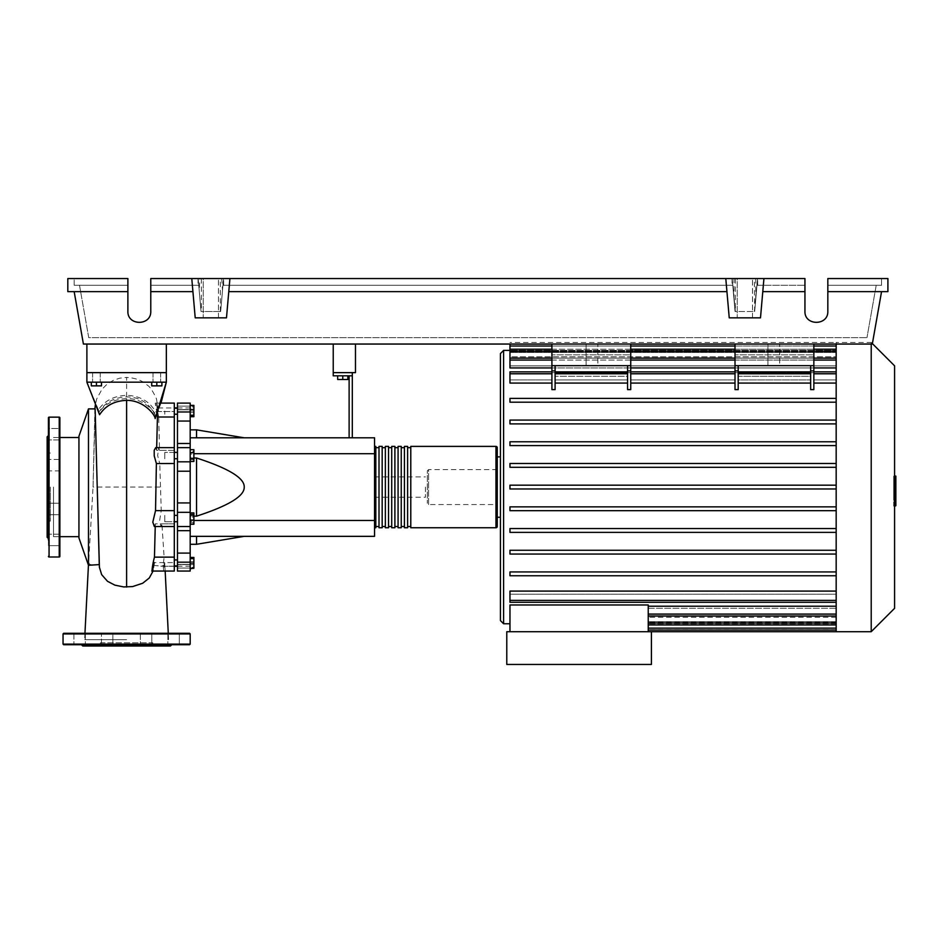 <?xml version="1.0" encoding="UTF-8"?>
<svg xmlns="http://www.w3.org/2000/svg" width="943" height="943" viewBox="0 0 943 943"><rect width="100%" height="100%" fill="white"/><g stroke="black" fill="none" stroke-linecap="round" stroke-linejoin="round"><path stroke-width="0.71" stroke-dasharray="4.71 3.54" d="M166.345 344.042L166.345 372.638L166.345 344.042L86.886 344.042L166.345 344.042L86.886 344.042L166.345 344.042L166.345 372.638L86.886 372.638L166.345 372.638L86.886 372.638L86.886 382.174L166.345 382.174L86.886 382.174L99.015 412.067C104.885 402.437 114.091 397.392 126.621 396.92C140.354 396.92 150.137 403.557 155.972 416.841M86.886 344.042L86.886 382.174L166.345 382.174L86.886 382.174L99.251 411.796C105.781 403.356 114.905 398.972 126.621 398.653C143.701 397.687 157.163 414.413 156.196 416.052L156.939 414.295C157.222 413.317 154.935 410.028 150.067 404.394C143.642 398.535 135.827 395.53 126.621 395.365C114.421 395.754 105.109 400.41 98.673 409.345M355.476 344.042L355.476 372.638L333.233 372.638L333.233 344.042L355.476 344.042L333.233 344.042M164.766 411.042L164.766 414.225L164.766 411.042M177.473 411.042L177.473 414.225L177.473 411.042M174.302 487.071L174.302 565.552L174.302 487.071M177.473 487.071L177.473 565.552L177.473 487.071M174.302 452.404L164.766 452.404L164.766 458.758L164.766 452.404L164.766 458.758L164.766 452.404L177.473 452.404L177.473 458.758L177.473 452.404M174.302 458.758L177.473 458.758M177.473 521.75L177.473 515.385L177.473 521.75L177.473 515.385L177.473 521.75L164.766 521.75L164.766 515.385L164.766 521.75L164.766 515.385L164.766 521.75L174.302 521.75M164.766 563.101L164.766 566.283L164.766 563.101M177.473 563.101L177.473 566.283L177.473 563.101M177.473 515.385L174.302 515.385M425.411 487.071L425.411 497.244L425.411 487.071M374.548 487.071L374.548 497.244L374.548 487.071M347.849 375.821L347.849 379.51L347.849 375.821L342.769 375.821L347.849 375.821L347.849 379.51L337.677 379.51L347.849 379.51L337.677 379.51L337.677 375.821L337.677 379.51L337.677 375.821L342.769 375.821L342.769 379.51L342.769 375.821L337.677 375.821L347.849 375.821L342.769 375.821L342.769 379.51M342.769 375.821L337.677 375.821M349.122 437.811L349.122 375.821L333.233 375.821L333.233 372.638L352.305 372.638L352.305 437.811L349.122 437.811L352.305 437.811M352.305 375.821L349.122 375.821M193.881 453.701L374.548 453.701L374.548 536.343L190.191 536.343L190.191 516.163L193.881 516.163M193.881 520.453L190.191 520.453L190.191 536.343L196.545 536.343L190.191 536.343L190.191 544.288L190.191 536.343M193.881 457.992L190.191 457.992L190.191 453.701L190.191 457.992L196.545 457.992C228.689 468.423 244.579 478.113 244.225 487.071C244.579 496.03 228.689 505.731 196.545 516.163L190.191 516.163L190.191 520.453L374.548 520.453M190.191 437.811L190.191 453.701L190.191 437.811L196.545 437.811L190.191 437.811L190.191 429.855L190.191 437.811L374.548 437.811L374.548 453.701M244.225 437.811L196.545 437.811L244.225 437.811M244.225 536.343L196.545 536.343L244.225 536.343M190.191 457.992L190.191 516.163L190.191 457.992M196.545 516.163L196.545 457.992M196.545 437.811L196.545 429.855M196.545 544.288L196.545 536.343M190.191 517.047L190.191 524.237L190.191 512.898L190.191 517.047L193.881 517.047L193.881 524.237M193.881 512.898L193.881 517.047M190.191 522.717L193.881 522.717M190.191 558.02L190.191 568.193L190.191 558.02L193.881 558.02L193.881 568.193L193.881 558.02M190.191 563.101L193.881 563.101M190.191 568.193L193.881 568.193M190.191 567.262L190.191 557.431L190.191 568.782L190.191 567.262L193.881 567.262M190.191 561.592L193.881 561.592M193.881 557.431L193.881 568.782M190.191 558.951L193.881 558.951M190.191 564.621L193.881 564.621M190.191 524.438L190.191 521.503L193.881 521.503L193.881 524.438L193.881 512.697L193.881 521.503L190.191 521.503L190.191 524.438L193.881 524.438M190.191 512.697L190.191 521.503L190.191 515.632L193.881 515.632L190.191 515.632L190.191 512.697L193.881 512.697M193.881 454.066L193.881 461.257L193.881 449.905L193.881 454.066L190.191 454.066L190.191 459.736L193.881 459.736M190.191 459.736L190.191 461.257L193.881 461.257M190.191 461.257L190.191 457.107L193.881 457.107M190.191 457.107L190.191 451.426L193.881 451.426M190.191 451.426L190.191 449.905L193.881 449.905M190.191 449.905L190.191 454.066M193.881 405.961L193.881 416.134L193.881 405.961L190.191 405.961L190.191 411.042L193.881 411.042L190.191 411.042L190.191 416.134L193.881 416.134L190.191 416.134L190.191 405.961L193.881 405.961M193.881 405.372L193.881 416.712M190.191 406.893L190.191 416.712L190.191 405.372L190.191 406.893L193.881 406.893M190.191 412.562L193.881 412.562M190.191 452.652L190.191 458.522L190.191 449.705L190.191 452.652L193.881 452.652L193.881 461.457M193.881 449.705L193.881 452.652M190.191 458.522L190.191 461.457L190.191 458.522L193.881 458.522M190.191 421.061L177.473 421.061L177.473 411.973L190.191 411.973L190.191 571.057L190.191 564.397L190.191 571.057L177.473 571.057L177.473 553.093L190.191 553.093M177.473 421.061L177.473 443.481L190.191 443.481M190.191 471.217L177.473 471.217L177.473 443.481M177.473 409.568L177.473 406.127L177.473 409.757L177.473 407.954L177.473 409.568L190.191 409.568L190.191 407.954L190.191 409.757L177.473 409.568M190.191 406.127L190.191 409.757L190.191 403.097L190.191 406.127L177.473 406.127L177.473 403.097L177.473 406.127L190.191 406.127M190.191 530.673L177.473 530.673L177.473 526.394L190.191 526.512M177.473 564.586L177.473 566.189L177.473 564.586L190.191 564.586L177.473 564.586M177.473 530.673L177.473 553.093M190.191 512.332L177.473 512.332L177.473 502.925L190.191 502.925M177.473 471.217L177.473 502.925M177.473 512.332L177.473 526.512M190.191 411.973L190.191 403.097L177.473 403.097L177.473 411.973M374.548 526.489L374.548 447.666L374.548 526.489M375.821 446.393L375.821 527.762M497.244 447.666L497.244 526.489M379.003 447.666L379.003 526.489L379.003 447.666M375.821 447.666L375.821 526.489L375.821 447.666M385.357 447.666L385.357 526.489L385.357 447.666M382.174 447.666L382.174 526.489L382.174 447.666M391.71 447.666L391.71 526.489L391.71 447.666M388.54 447.666L388.54 526.489L388.54 447.666M398.076 447.666L398.076 526.489L398.076 447.666M394.893 447.666L394.893 526.489L394.893 447.666M404.429 447.666L404.429 526.489L404.429 447.666M401.246 447.666L401.246 526.489L401.246 447.666M410.783 447.666L410.783 526.489L410.783 447.666M407.612 447.666L407.612 526.489L407.612 447.666M410.783 527.762L410.783 446.393M407.612 446.393L407.612 527.762M404.429 527.762L404.429 446.393M401.246 446.393L401.246 527.762M398.076 527.762L398.076 446.393M394.893 446.393L394.893 527.762M391.71 527.762L391.71 446.393M388.54 446.393L388.54 527.762M385.357 527.762L385.357 446.393M382.174 446.393L382.174 527.762M379.003 527.762L379.003 446.393M779.672 365.648L767.908 365.648L779.672 365.648L767.908 365.648L779.672 365.648L779.672 344.042L779.672 365.648M767.908 344.042L767.908 365.648L767.908 344.042L779.672 344.042L767.908 344.042M597.85 365.648L586.086 365.648L597.85 365.648L586.086 365.648L597.85 365.648L597.85 344.042L597.85 365.648M586.086 344.042L586.086 365.648L586.086 344.042L597.85 344.042L586.086 344.042M872.381 343.617L871.214 342.45L871.214 344.042M871.214 631.704L871.214 342.45L836.17 342.45L836.17 344.042M500.427 620.577L500.427 456.884M648.23 631.704L648.23 629.794L648.23 631.704L651.413 631.704L651.413 664.45L506.78 664.45L506.78 631.704L651.413 631.704L648.23 631.704L648.23 604.982L648.23 606.219L648.23 604.982L509.963 604.982L509.963 631.704L648.23 631.704L509.963 631.704M836.17 631.704L836.17 623.747L648.23 623.747L836.17 623.747L836.17 631.704L836.17 621.708L648.23 621.708L836.17 621.708L836.17 630.042L836.17 608.282L836.17 616.038L836.17 608.282L648.23 608.282L648.23 630.042L648.23 608.282L836.17 608.282L836.17 623.04L836.17 591.084L836.17 606.219L836.17 594.22L509.963 594.22L509.963 591.084L509.963 594.22L836.17 594.22L836.17 601.905L836.17 575.018L836.17 591.084L836.17 575.76L509.963 575.76L509.963 571.941L836.17 571.941L836.17 554.06L836.17 571.941L509.963 571.941L509.963 575.76L836.17 575.76L509.963 575.76L509.963 571.941L836.17 571.941L836.17 575.018L836.17 571.941M836.17 554.06L509.963 554.06L509.963 550.252L836.17 550.252L836.17 532.371L836.17 550.252L509.963 550.252L509.963 554.06L836.17 554.06L509.963 554.06L509.963 550.252L836.17 550.252L836.17 554.06L836.17 550.252M836.17 532.371L509.963 532.371L509.963 528.551L836.17 528.551L836.17 510.682L836.17 528.551L509.963 528.551L509.963 532.371L836.17 532.371L509.963 532.371L509.963 528.551L836.17 528.551L836.17 532.371L836.17 528.551M836.17 510.682L509.963 510.682L509.963 506.863L836.17 506.863L836.17 488.981L836.17 506.863L509.963 506.863L509.963 510.682L836.17 510.682L509.963 510.682L509.963 506.863L836.17 506.863L836.17 510.682L836.17 506.863M836.17 488.981L509.963 488.981L509.963 485.173L836.17 485.173L836.17 467.292L836.17 485.173L509.963 485.173L509.963 488.981L836.17 488.981L836.17 487.071L836.17 488.981L509.963 488.981L509.963 485.173L836.17 485.173L836.17 487.071L836.17 445.591L836.17 463.473L509.963 463.473L836.17 463.473L509.963 463.473L509.963 467.292L509.963 463.473L509.963 467.292L836.17 467.292L509.963 467.292L836.17 467.292L836.17 465.088L836.17 467.292M836.17 445.591L836.17 443.104L836.17 445.591L509.963 445.591L509.963 441.784L836.17 441.784L836.17 423.902L836.17 441.784L509.963 441.784L509.963 445.591L836.17 445.591L509.963 445.591L509.963 441.784L836.17 441.784L836.17 443.104L836.17 441.784M836.17 423.902L836.17 421.12L836.17 423.902L509.963 423.902L509.963 420.083L836.17 420.083L836.17 402.201L836.17 420.083L509.963 420.083L509.963 423.902L836.17 423.902L509.963 423.902L509.963 420.083L836.17 420.083L836.17 421.12L836.17 420.083M836.17 402.201L836.17 399.137L836.17 402.201L509.963 402.201L509.963 398.394L836.17 398.394L836.17 383.07L836.17 398.394L509.963 398.394L509.963 402.201L836.17 402.201L509.963 402.201L509.963 398.394L836.17 398.394L836.17 399.137L836.17 398.394M813.844 383.07L813.844 371.86L813.844 379.935L836.17 379.935L813.844 379.935L813.844 372.697L735.01 372.697L735.01 379.935L630.749 379.935L630.749 372.697L551.914 372.697L551.914 379.935L509.963 379.935L509.963 383.07L509.963 379.935L551.914 379.935L551.914 372.697L630.749 372.697L630.749 379.935L735.01 379.935L735.01 372.697L813.844 372.697L813.844 389.624L813.844 383.07L836.17 383.07L836.17 371.86L836.17 383.07M810.662 370.917L810.662 389.624L810.662 383.07L810.662 389.624L813.844 389.624L813.844 370.917L810.662 370.917L810.662 365.648L735.01 365.648L738.192 365.648L738.192 389.624L738.192 383.07L810.662 383.07L810.662 365.648L813.844 365.648L810.662 365.648L810.662 376.281L738.192 376.281L738.192 365.648L810.662 365.648M735.01 370.917L735.01 389.624L735.01 383.07L735.01 389.624L738.192 389.624L738.192 370.917L735.01 370.917L735.01 365.648L813.844 365.648L813.844 370.917M630.749 383.07L630.749 371.86L630.749 389.624L630.749 383.07L735.01 383.07L735.01 371.86L735.01 383.07M627.566 370.917L627.566 389.624L627.566 383.07L627.566 389.624L630.749 389.624L630.749 370.917L627.566 370.917L627.566 365.648L551.914 365.648L555.097 365.648L555.097 379.935L627.566 379.935L627.566 365.648L630.749 365.648L627.566 365.648L627.566 376.281L555.097 376.281L627.566 376.281L627.566 379.935L627.566 371.86L627.566 379.935L555.097 379.935L555.097 371.86L555.097 389.624L555.097 383.07L627.566 383.07L627.566 373.77L627.566 383.07M551.914 370.917L551.914 389.624L551.914 383.07L551.914 389.624L555.097 389.624L555.097 370.917L551.914 370.917L551.914 365.648L630.749 365.648L630.749 370.917M836.17 367.935L836.17 379.935L836.17 360.061L836.17 367.935L509.963 367.935L509.963 365.872L836.17 365.872L836.17 358.116L836.17 365.872L509.963 365.872L509.963 367.935L509.963 358.151L509.963 360.061L509.963 358.151L836.17 358.151L836.17 365.872L836.17 358.151M813.844 367.935L735.01 367.935M630.749 367.935L551.914 367.935M813.844 358.116L735.01 358.116M630.749 358.116L551.914 358.116M836.17 344.101L836.17 352.446L836.17 344.101L836.17 351.833L836.17 350.407L509.963 350.407L836.17 350.407L836.17 351.833L509.963 351.833L836.17 351.833L836.17 344.101L509.963 344.101L509.963 352.446L509.963 351.833L509.963 352.446L836.17 352.446L509.963 352.446L509.963 349.205L509.963 358.116L509.963 356.843L836.17 356.843L836.17 352.446L836.17 356.843L509.963 356.843L509.963 358.116L836.17 358.116L836.17 351.114L836.17 358.116M497.244 504.552L497.244 469.59L497.244 504.552L428.594 504.552L428.594 469.59L427.32 470.863L427.32 503.291L427.32 470.863M497.244 469.59L428.594 469.59L428.594 504.552L427.32 503.291M836.17 606.219L836.17 614.093L648.23 614.093L648.23 606.219L648.23 616.003L648.23 614.093L836.17 614.093L836.17 606.219L648.23 606.219M836.17 617.311L648.23 617.311L836.17 617.311L836.17 621.708L836.17 617.311M836.17 622.321L648.23 622.321L836.17 622.321L836.17 623.747L836.17 622.321M836.17 616.038L648.23 616.038L836.17 616.003L836.17 614.093L836.17 616.003M551.914 371.86L551.914 373.77L551.914 371.86L509.963 371.86L509.963 383.07L551.914 383.07L551.914 371.86L551.914 383.07M836.17 591.084L509.963 591.084L509.963 602.294L509.963 600.385L509.963 602.294L836.17 602.294M738.192 383.07L738.192 371.86L738.192 379.935L810.662 379.935L738.192 379.935L738.192 376.281L810.662 376.281L810.662 379.935L810.662 373.77L810.662 383.07M836.17 379.935L836.17 371.86L836.17 379.935M509.963 373.77L509.963 379.935L509.963 373.77L551.914 373.77M738.192 365.648L738.192 370.917M555.097 383.07L555.097 365.648L627.566 365.648M810.662 373.77L810.662 371.86L810.662 373.77L738.192 373.77M813.844 373.77L813.844 371.86L813.844 373.77L836.17 373.77M627.566 373.77L627.566 371.86L627.566 373.77L555.097 373.77M555.097 365.648L555.097 370.917M735.01 373.77L735.01 371.86L735.01 373.77L630.749 373.77L630.749 371.86L630.749 373.77L735.01 373.77L630.749 373.77M813.844 344.042L735.01 344.042L813.844 344.042L735.01 344.042L813.844 344.042L813.844 372.697L813.844 354.839L735.01 354.839L813.844 354.839L813.844 344.042L813.844 365.648M735.01 344.042L735.01 365.648M630.749 344.042L551.914 344.042L630.749 344.042L551.914 344.042L630.749 344.042L630.749 372.697L630.749 354.839L551.914 354.839L630.749 354.839L630.749 344.042L630.749 365.648M551.914 344.042L551.914 365.648M509.963 346.01L509.963 351.833L509.963 346.01L836.17 346.01M509.963 351.114L509.963 356.843L509.963 349.205L509.963 351.114L836.17 351.114L836.17 349.205L836.17 356.843L836.17 349.205L836.17 351.114L509.963 351.114L836.17 351.114M836.17 344.348L836.17 350.407L836.17 342.45L836.17 344.348L509.963 344.348L836.17 344.348M836.17 575.76L836.17 485.173M836.17 463.473L836.17 342.45L509.963 342.45M497.244 517.271L497.244 456.884M894.577 608.341L894.577 365.813M895.85 492.281L895.85 487.095L895.85 492.281L893.705 492.281L893.705 480.918L893.705 493.236L893.705 492.281L895.85 492.281M895.85 481.861L895.85 487.095L895.85 480.918L895.85 481.861L893.705 481.861L895.85 481.861M895.85 480.918L893.705 480.918M895.85 493.236L893.705 493.236L895.85 493.236M894.577 505.672L893.705 505.672L893.705 476.345L893.705 505.672L895.85 505.672L895.85 476.345L895.85 498.045L895.85 487.095L893.705 487.095L893.705 498.045L893.705 476.097L893.705 487.095L895.85 487.095L895.85 476.097M894.577 498.045L893.705 498.045M894.577 495.417L895.85 495.417M894.577 476.097L893.705 476.097M895.85 478.738L894.577 478.738M895.85 480.883L893.705 480.883L895.85 480.883M895.85 489.818L895.85 476.333L895.85 497.821L895.85 476.345L893.705 476.345L893.705 497.821L893.705 476.333L893.705 493.283L893.705 476.345L893.705 489.818L893.705 476.345L895.85 476.345L895.85 489.818L893.705 489.818M893.705 502.878L893.705 506.132L893.705 502.878M895.85 499.637L895.85 502.878L895.85 499.637L893.705 499.637M895.85 506.132L895.85 502.878L895.85 506.132M894.577 506.132L893.705 506.132M895.85 476.345L893.705 476.333L895.85 476.345M895.85 497.798L893.705 497.798M895.85 484.549L893.705 484.549L895.85 484.549M895.85 497.821L893.705 497.821L895.85 497.821M895.85 493.283L893.705 493.283M91.33 382.174L100.229 382.174L92.603 382.174L96.422 382.174L96.422 385.864L91.33 385.864L101.502 385.864L91.33 385.864L91.33 382.174L91.33 385.864L91.33 382.174L96.422 382.174L91.33 382.174L96.422 382.174L96.422 385.864L101.502 385.864L101.502 382.174L96.422 382.174L101.502 382.174L101.502 385.864L101.502 382.174L92.603 382.174L96.422 382.174L96.422 385.864M96.422 372.638L92.603 372.638L96.422 372.638M161.901 382.174L161.901 385.864L161.901 382.174L153.002 382.174L156.809 382.174L156.809 385.864L161.901 385.864L151.729 385.864L156.809 385.864L151.729 385.864L151.729 382.174L161.901 382.174L161.901 385.864L156.809 385.864L156.809 382.174L151.729 382.174L151.729 385.864L151.729 382.174L156.809 382.174L153.002 382.174L156.809 382.174L156.809 385.864M156.809 372.638L160.628 372.638L156.809 372.638M78.941 537.934L78.941 436.22M53.503 487.071L53.503 536.661L53.503 487.071M88.477 408.885L88.477 565.27M92.779 565.27L89.29 564.091L88.772 560.307L93.051 487.071L95.149 408.885M99.392 567.214L99.168 564.609M78.941 487.071L78.941 437.493L78.941 487.071M96.422 382.174L101.502 382.174M156.809 382.174L151.729 382.174M153.957 565.446L154.192 562.606L174.302 562.606L164.601 562.606L164.082 565.081L161.89 566.142L153.957 565.446L153.061 571.057M174.302 562.606L174.302 571.057L174.302 562.606M157.068 413.836L155.206 403.25L157.67 411.549C157.941 406.763 158.2 406.763 158.471 411.549L157.835 406.28L156.455 403.097L174.302 403.097L174.302 411.549L157.67 411.549C157.941 406.763 158.2 406.763 158.471 411.549L174.302 411.549L174.302 403.097L174.302 417.006L158.719 417.006L159.52 450.33L174.302 450.33L174.302 447.63L174.302 463.532L159.768 463.508L161.241 510.623L174.302 510.634L174.302 526.512L174.302 523.825L161.913 523.825L164.106 557.136L163.139 565.93L163.74 571.057L164.601 562.606M164.106 557.136L174.302 557.136L174.302 571.057L163.74 571.057M155.241 526.512L155.3 523.825L174.302 523.825L174.302 557.136M159.52 450.33L158.683 447.63L157.646 455.622L159.756 463.532L174.302 463.508L174.302 510.634L161.206 510.646L159.497 521.396L161.088 526.512L161.913 523.825M174.302 417.006L174.302 450.33L156.632 450.33L156.679 447.63M155.548 510.634L174.302 510.623M156.385 463.532L174.302 463.508M174.302 450.33L174.302 447.63L174.302 450.33M154.192 562.606L151.788 571.057M155.3 523.825L154.334 526.512M155.701 447.63L156.632 450.33M158.471 411.549C155.854 395.824 156.279 406.185 158.719 417.006L158.813 419.718M94.913 408.885L93.051 487.071L160.169 487.071M156.939 414.295L160.994 403.097M156.196 416.052L158.86 409.215L166.345 382.174L86.886 382.174L99.251 411.796M99.581 414.72L99.015 412.067M126.621 639.649L84.658 639.649L126.621 639.649M166.345 382.174L166.345 372.638L166.345 382.174L166.345 372.638L86.886 372.638L166.345 372.638L86.886 372.638L86.886 382.174M47.15 537.298L47.15 436.857M50.333 487.071L50.333 521.114L50.333 487.071M59.869 556.37L59.869 417.784M48.423 539.938L48.423 534.209L48.423 545.655L59.869 545.655L59.869 534.209L59.869 545.655L59.869 539.938L59.869 545.655L48.423 545.655L48.423 428.499L48.423 487.071L48.423 428.499L59.869 428.499L59.869 439.933L59.869 428.499L48.423 428.499M59.869 470.899L48.423 470.899L48.423 459.453L48.423 470.899L59.869 470.899L59.869 459.453L48.423 459.453L59.869 459.453L59.869 470.899M48.423 504.929L48.423 514.689L48.423 503.244L48.423 506.78L48.423 503.244L59.869 503.244L59.869 514.689L48.423 514.689L59.869 514.689L59.869 503.244L59.869 514.689M59.869 434.216L59.869 439.933L59.869 434.216M48.423 434.216L48.423 439.933L48.423 434.216M59.869 539.938L59.869 534.209L59.869 539.938M59.869 504.929L59.869 503.244L48.423 503.244M48.423 487.071L48.423 538.571L48.423 487.071M47.15 487.071L47.15 453.029L47.15 487.071M152.837 646.002L100.394 646.002L152.837 646.002L152.837 642.831L100.394 642.831L100.394 646.002M189.555 633.295L63.676 633.295M126.621 644.741L63.676 644.741M179.323 644.741L179.323 633.295L167.878 633.295L179.323 633.295L173.606 633.295L179.323 633.295L179.323 644.741L101.431 644.741L112.877 644.741L112.877 633.295L101.431 633.295L112.877 633.295L101.431 633.295L101.431 644.741L109.341 644.741L73.908 644.741L79.625 644.741L73.908 644.741L73.908 633.295L83.679 633.295M81.475 644.741L85.353 644.741L81.475 644.741M140.354 633.295L140.354 644.741L140.354 633.295L151.799 633.295L151.799 644.741L151.799 633.295L140.354 633.295M101.431 644.741L101.431 633.295L112.877 633.295L112.877 644.741M79.625 633.295L85.353 633.295L79.625 633.295M167.878 633.295L167.878 644.741L167.878 633.295L173.606 633.295M170.483 646.002L82.748 646.002M100.394 642.831L152.837 642.831M203.216 278.55L218.481 278.55L203.216 278.55L218.481 278.55L203.216 278.55L203.216 317.838L203.216 278.55M218.481 317.838L218.481 278.55L218.481 317.838L203.216 317.838L218.481 317.838M737.237 278.55L752.49 278.55L737.237 278.55L752.49 278.55L737.237 278.55L737.237 317.838L737.237 278.55M752.49 317.838L752.49 278.55L752.49 317.838L737.237 317.838L752.49 317.838M804.945 291.646L762.793 291.646L804.945 291.646L762.793 291.646L763.936 278.55L804.945 278.55L150.774 278.55L735.375 278.55L732.169 278.55L735.057 311.485L754.671 311.485L756.97 285.293L804.945 285.293L756.97 285.293L754.671 311.485L735.057 311.485L732.758 285.293L735.057 311.485L754.671 311.485L756.97 285.293L804.945 285.293L756.97 285.293L757.559 278.55L804.945 278.55L804.945 311.296C804.391 325.995 828.378 325.995 827.824 311.296L827.824 278.55L827.824 311.296L827.824 278.55L887.905 278.55L887.905 291.646L827.824 291.646M804.945 311.296C804.391 325.995 828.378 325.995 827.824 311.296M735.375 278.55L735.375 311.485L732.169 278.55L733.996 278.55L732.169 278.55L732.758 285.293L222.949 285.293L732.758 285.293L222.949 285.293L220.662 311.485L201.036 311.485L198.749 285.293L150.774 285.293L150.774 311.296L150.774 278.55L150.774 285.293L198.749 285.293L150.774 285.293L198.749 285.293L201.036 311.485L198.16 278.55L199.951 278.55L198.16 278.55L201.036 311.485L198.16 278.55L199.197 290.409L199.951 278.55M127.883 291.646L67.813 291.646L67.813 278.55L127.883 278.55L74.167 278.55L127.883 278.55L127.883 311.296L127.883 285.293L79.507 285.293L88.736 337.677L866.971 337.677L88.736 337.677L79.507 285.293L127.883 285.293L127.883 311.296C127.34 325.995 151.328 325.995 150.774 311.296L150.774 278.55L191.783 278.55L192.926 291.646L191.783 278.55L229.927 278.55L226.485 317.838L195.213 317.838L192.926 291.646L150.774 291.646M876.212 285.293L866.971 337.677L876.212 285.293L827.824 285.293L881.552 285.293L881.552 278.55L881.552 285.293L827.824 285.293L876.212 285.293M221.746 278.55L222.501 290.409L223.538 278.55L221.746 278.55L223.538 278.55L220.662 311.485L222.949 285.293L220.662 311.485L201.036 311.485L199.197 290.409M222.501 290.409L220.662 311.485L223.538 278.55L222.949 285.293L732.758 285.293L735.057 311.485L732.169 278.55L733.996 299.32L732.169 278.55L757.559 278.55L754.353 278.55L757.559 278.55L755.744 278.55L757.559 278.55L754.671 311.485L735.375 311.485M763.936 278.55L760.494 317.838L763.936 278.55L229.927 278.55L226.485 317.838L228.772 291.646L726.935 291.646L725.792 278.55L729.234 317.838L726.935 291.646L228.772 291.646L229.927 278.55M127.883 311.296C127.34 325.995 151.328 325.995 150.774 311.296M198.042 278.55L198.042 285.293M74.167 285.293L127.883 285.293L74.167 285.293L74.167 278.55L74.167 285.293M220.344 311.485L220.344 278.55M201.366 278.55L201.366 311.485M733.996 299.32L733.996 278.55M220.662 311.485L201.036 311.485L220.662 311.485M757.677 285.293L757.677 278.55M732.051 278.55L732.051 285.293M223.656 285.293L223.656 278.55M755.744 299.32L757.559 278.55L755.744 299.32L755.744 278.55M754.353 311.485L757.559 278.55L754.671 311.485L754.353 278.55M725.792 278.55L729.234 317.838L760.494 317.838L729.234 317.838L760.494 317.838L762.793 291.646M881.552 291.646L872.31 344.042L83.408 344.042L74.167 291.646M192.926 291.646L195.213 317.838L226.485 317.838L195.213 317.838L191.783 278.55M726.935 291.646L228.772 291.646M190.191 447.689L177.473 447.689L190.191 447.689M177.473 568.028L190.191 568.028L177.473 568.028M190.191 562.169L177.473 562.169M177.473 461.822L190.191 461.822M495.971 527.762L495.971 446.393M503.609 623.759L503.609 350.395M836.17 623.04L648.23 623.04M836.17 628.144L648.23 628.144M836.17 629.794L648.23 629.794L836.17 629.794M813.844 346.01L735.01 346.01M630.749 346.01L551.914 346.01M813.844 351.114L735.01 351.114M630.749 351.114L551.914 351.114M836.17 360.061L509.963 360.061M813.844 360.061L735.01 360.061M630.749 360.061L551.914 360.061M836.17 600.385L509.963 600.385M836.17 614.093L648.23 614.093M895.85 487.095L894.577 487.095M895.85 482.486L893.705 482.486M895.85 482.816L893.705 482.816M895.85 491.704L893.705 491.704M895.85 491.35L893.705 491.35M126.61 398.653L126.61 487.071M126.61 396.92L126.61 377.4L119.584 378.202L113.066 380.465L106.995 384.261L101.938 389.341L96.728 398.913L95.337 404.771M59.232 557.007L59.232 417.148M49.06 557.007L49.06 417.148M190.191 633.932L63.04 633.932M190.191 644.104L63.04 644.104M174.302 414.225L177.473 414.225M177.473 565.552L174.302 565.552M177.473 559.93L174.302 559.93M374.548 497.244L425.411 497.244M374.548 476.899L425.411 476.899M174.302 566.283L164.766 566.283L174.302 566.283M177.473 407.871L174.302 407.871M177.473 408.59L174.302 408.59M177.473 447.76L190.191 447.76L177.473 447.76M190.191 409.757L177.473 409.757L190.191 409.757M177.473 407.954L190.191 407.954M177.473 526.394L190.191 526.394L177.473 526.394M190.191 564.397L177.473 564.397L190.191 564.397M177.473 566.189L190.191 566.189M177.473 447.63L190.191 447.63M648.23 630.042L836.17 630.042M648.23 624.95L836.17 624.95M810.662 371.86L738.192 371.86M836.17 371.86L813.844 371.86M627.566 371.86L555.097 371.86M735.01 371.86L630.749 371.86M551.914 344.101L630.749 344.101M735.01 344.101L813.844 344.101M551.914 349.205L630.749 349.205M735.01 349.205L813.844 349.205M551.914 358.151L630.749 358.151M735.01 358.151L813.844 358.151M836.17 349.205L509.963 349.205M100.229 372.638L100.229 382.174L100.229 372.638M160.628 372.638L160.628 382.174L160.628 372.638M53.503 536.661L59.869 536.661M160.793 566.189L174.302 566.189M161.147 526.512L174.302 526.512M158.683 447.63L174.302 447.63M158.07 407.954L174.302 407.954M155.395 403.097L160.852 403.097M154.157 563.301L153.815 567.415M158.436 410.712L156.455 398.783C152.79 390.956 149.807 386.465 147.485 385.31C142.393 380.524 135.438 377.895 126.61 377.4M157.233 413.458L157.882 411.808M53.503 437.493L59.869 437.493M88.795 559.93L88.442 565.175M84.953 633.295L84.658 639.649M168.573 639.649L168.278 633.295M165.166 571.057L164.742 564.397M153.002 372.638L153.002 382.174L153.002 372.638M92.603 372.638L92.603 382.174L92.603 372.638M47.15 521.114L50.333 521.114M59.869 439.933L48.423 439.933L59.869 439.933M59.869 534.209L48.423 534.209L59.869 534.209M47.15 453.029L50.333 453.029M73.908 633.295L73.908 644.741M85.353 633.295L85.353 644.741L85.353 633.295"/><path stroke-width="1.41" d="M355.476 344.042L355.476 372.638L333.233 372.638L333.233 375.821L349.122 375.821L349.122 437.811M333.233 344.042L333.233 372.638L352.305 372.638L352.305 375.821L349.122 375.821M166.345 344.042L166.345 382.174L155.159 418.586C154.994 414.484 143.419 400.127 126.621 400.374C114.539 400.799 105.522 405.584 99.581 414.72L86.886 382.174L166.345 382.174L155.159 418.586M86.886 344.042L86.886 372.638L166.345 372.638L86.886 372.638L86.886 382.174M174.302 521.75L177.473 521.75M174.302 515.385L177.473 515.385M337.677 375.821L337.677 379.51L347.849 379.51L347.849 375.821M342.769 375.821L342.769 379.51M352.305 437.811L352.305 375.821M190.191 437.811L374.548 437.811L374.548 536.343L190.191 536.343M374.548 520.453L193.881 520.453M374.548 453.701L193.881 453.701M193.881 516.163L196.545 516.163C228.689 505.731 244.579 496.03 244.225 487.071C244.579 478.113 228.689 468.423 196.545 457.992L193.881 457.992M190.191 429.855L196.545 429.855L196.545 437.811M196.545 536.343L196.545 544.288L190.191 544.288M196.545 457.992L196.545 516.163M190.191 520.088L193.881 520.088L193.881 512.898L190.191 512.898M190.191 514.418L193.881 514.418M190.191 524.237L193.881 524.237L193.881 520.088M190.191 568.193L193.881 568.193L193.881 557.431L190.191 557.431M190.191 563.101L193.881 563.101M190.191 558.02L193.881 558.02M190.191 568.782L193.881 568.193M190.191 405.372L193.881 405.372L193.881 416.712L190.191 416.712M190.191 415.203L193.881 415.203M190.191 409.521L193.881 409.521M190.191 452.652L193.881 452.652L193.881 449.705L190.191 449.705M190.191 461.457L193.881 461.457L193.881 452.652M190.191 458.522L193.881 458.522M190.191 502.925L177.473 502.925L177.473 512.332L190.191 512.332L190.191 403.097L177.473 403.097L177.473 421.061L190.191 421.061M177.473 502.925L177.473 471.217L190.191 471.217M190.191 461.822L177.473 461.822L177.473 471.217M190.191 553.093L177.473 553.093L177.473 562.169L190.191 562.169L190.191 512.332M177.473 553.093L177.473 530.673L190.191 530.673M177.473 512.332L177.473 530.673M190.191 443.481L177.473 443.481L177.473 447.63L190.191 447.63M177.473 443.481L177.473 421.061M190.191 562.169L190.191 571.057L177.473 571.057L177.473 562.169M177.473 461.822L177.473 447.63M374.548 526.489A1.273 1.273 0 0 0 375.821 527.762L375.821 446.393A1.273 1.273 0 0 0 374.548 447.666M495.971 527.762L410.783 527.762L410.783 446.393L495.971 446.393A1.273 1.273 0 0 1 497.244 447.666L497.244 526.489A1.273 1.273 0 0 1 495.971 527.762L495.971 446.393M379.003 447.666L375.821 447.666M379.003 526.489L375.821 526.489M407.612 527.762L404.429 527.762L404.429 446.393L407.612 446.393L407.612 527.762M401.246 527.762L398.076 527.762L398.076 446.393L401.246 446.393L401.246 527.762M394.893 527.762L391.71 527.762L391.71 446.393L394.893 446.393L394.893 527.762M388.54 527.762L385.357 527.762L385.357 446.393L388.54 446.393L388.54 527.762M382.174 527.762L379.003 527.762L379.003 446.393L382.174 446.393L382.174 527.762M385.357 447.666L382.174 447.666M385.357 526.489L382.174 526.489M391.71 447.666L388.54 447.666M391.71 526.489L388.54 526.489M398.076 447.666L394.893 447.666M398.076 526.489L394.893 526.489M404.429 447.666L401.246 447.666M404.429 526.489L401.246 526.489M410.783 447.666L407.612 447.666M410.783 526.489L407.612 526.489M872.381 343.617L894.577 365.813L894.577 608.341L871.214 631.704L506.78 631.704L506.78 664.45L651.413 664.45L651.413 631.704M871.214 344.042L871.214 631.704M836.17 344.042L836.17 631.704M500.427 517.271L497.244 517.271L497.244 456.884L500.427 456.884L500.427 353.578L500.427 620.577L503.609 623.759L509.963 623.759M509.963 631.704L509.963 604.982L648.23 604.982L648.23 631.704M648.23 606.219L836.17 606.219M836.17 600.385L509.963 600.385L509.963 591.084L836.17 591.084M836.17 383.07L813.844 383.07M813.844 370.917L813.844 389.624L810.662 389.624L810.662 370.917L813.844 370.917L813.844 365.648L735.01 365.648L735.01 389.624L738.192 389.624L738.192 365.648M810.662 383.07L738.192 383.07M735.01 383.07L630.749 383.07M630.749 370.917L630.749 389.624L627.566 389.624L627.566 370.917L630.749 370.917L630.749 365.648L551.914 365.648L551.914 389.624L555.097 389.624L555.097 365.648M627.566 383.07L555.097 383.07M551.914 383.07L509.963 383.07L509.963 371.86L551.914 371.86M836.17 367.935L813.844 367.935M735.01 367.935L630.749 367.935M551.914 367.935L509.963 367.935L509.963 358.151L551.914 358.151M836.17 358.116L813.844 358.116M735.01 358.116L630.749 358.116M551.914 358.116L509.963 358.116L509.963 344.101L551.914 344.101M509.963 350.395L503.609 350.395L503.609 623.759M648.23 616.038L836.17 616.038L648.23 616.003M810.662 365.648L810.662 370.917M627.566 365.648L627.566 370.917M836.17 506.863L509.963 506.863L509.963 510.682L836.17 510.682M836.17 571.941L509.963 571.941L509.963 575.76L836.17 575.76M836.17 528.551L509.963 528.551L509.963 532.371L836.17 532.371M836.17 550.252L509.963 550.252L509.963 554.06L836.17 554.06M836.17 488.981L509.963 488.981L509.963 485.173L836.17 485.173M836.17 463.473L509.963 463.473L509.963 467.292L836.17 467.292M836.17 398.394L509.963 398.394L509.963 402.201L836.17 402.201M836.17 441.784L509.963 441.784L509.963 445.591L836.17 445.591M836.17 420.083L509.963 420.083L509.963 423.902L836.17 423.902M509.963 600.385L509.963 602.294L836.17 602.294M630.749 344.042L630.749 365.648M551.914 344.042L551.914 365.648M813.844 344.042L813.844 365.648M735.01 344.042L735.01 365.648M894.577 476.097L895.85 476.097L895.85 498.045L894.577 498.045M895.85 495.417L894.577 495.417M895.85 498.045L895.85 505.672L894.577 505.672M895.85 505.672L894.577 506.132M88.477 408.885L78.941 436.22L78.941 537.934L88.477 565.27L88.477 408.885L95.149 408.885L99.274 564.598M99.168 564.609L88.477 565.27M91.33 382.174L91.33 385.864L101.502 385.864L101.502 382.174M96.422 382.174L96.422 385.864M151.729 382.174L151.729 385.864L161.901 385.864L161.901 382.174M156.809 382.174L156.809 385.864M151.788 571.057L174.302 571.057L174.302 557.136L154.452 557.136L155.241 526.512M174.302 557.136L174.302 403.097L160.852 403.097M174.302 526.512L154.334 526.512L152.801 522.151L155.536 510.623L156.385 463.508L154.228 455.905L154.192 450.377L155.701 447.63L174.302 447.63M156.679 447.63L157.434 417.006L174.302 417.006M154.192 562.606C151.139 578.318 151.587 567.992 154.452 557.136M155.536 510.623L174.302 510.634M174.302 463.508L156.373 463.532M157.434 417.006L157.068 413.836M99.392 567.214L101.667 574.652L107.502 581.301L114.881 585.143L123.698 586.935L132.598 586.581L142.699 583.234L149.289 577.976L153.061 571.057M160.994 403.097L166.345 382.174M59.869 417.784A0.637 0.637 0 0 0 59.232 417.148L59.232 557.007A0.637 0.637 0 0 0 59.869 556.37L59.869 417.784M48.423 556.37A0.637 0.637 0 0 0 49.06 557.007L49.06 417.148A0.637 0.637 0 0 0 48.423 417.784L48.423 539.938M48.423 428.499L48.423 417.784M48.423 435.583L47.15 436.857L47.15 537.298L48.423 538.571M48.423 459.453L48.423 470.899L48.423 459.453M59.869 514.689L59.869 504.929M48.423 503.244L48.423 504.929M190.191 644.104L63.04 644.104L63.04 633.932L63.676 633.295L189.555 633.295L190.191 633.932L190.191 644.104L189.555 644.741L179.323 644.741M63.04 644.104L63.676 644.741L189.555 644.741M171.756 644.741L170.483 646.002L82.748 646.002L81.475 644.741M73.908 644.741L126.621 644.741M83.679 633.295L73.908 633.295M112.877 644.741L101.431 644.741M173.606 633.295L167.878 633.295M827.824 291.646L887.905 291.646L887.905 278.55L827.824 278.55L827.824 311.296C828.378 325.995 804.391 325.995 804.945 311.296L804.945 278.55L763.936 278.55L760.494 317.838L729.234 317.838L725.792 278.55L763.936 278.55M827.824 311.296C828.378 325.995 804.391 325.995 804.945 311.296M191.783 278.55L229.927 278.55L226.485 317.838L195.213 317.838L191.783 278.55L150.774 278.55L150.774 311.296C151.328 325.995 127.34 325.995 127.883 311.296L127.883 278.55L67.813 278.55L67.813 291.646L127.883 291.646M229.927 278.55L725.792 278.55M762.793 291.646L804.945 291.646M150.774 311.296C151.328 325.995 127.34 325.995 127.883 311.296M150.774 291.646L192.926 291.646M228.772 291.646L726.935 291.646M881.552 291.646L872.31 344.042L83.408 344.042L74.167 291.646M190.191 411.973L177.473 411.973M836.17 623.04L648.23 623.04M836.17 628.144L648.23 628.144M735.01 370.917L738.192 370.917M627.566 373.77L555.097 373.77M836.17 373.77L813.844 373.77M735.01 373.77L630.749 373.77M810.662 373.77L738.192 373.77M551.914 370.917L555.097 370.917M551.914 373.77L509.963 373.77M836.17 346.01L813.844 346.01M735.01 346.01L630.749 346.01M551.914 346.01L509.963 346.01M836.17 351.114L813.844 351.114M735.01 351.114L630.749 351.114M551.914 351.114L509.963 351.114M836.17 360.061L813.844 360.061M735.01 360.061L630.749 360.061M551.914 360.061L509.963 360.061M836.17 614.093L648.23 614.093M895.85 487.095L894.577 487.095M895.85 478.738L894.577 478.738M126.61 587.053L126.61 400.374M63.04 633.932L190.191 633.932M177.473 414.225L174.302 414.225M177.473 559.93L174.302 559.93M177.473 458.758L174.302 458.758M244.225 437.811L196.545 429.855M244.225 536.343L196.545 544.288M177.473 452.404L174.302 452.404M177.473 566.283L174.302 566.283L177.473 566.283M177.473 407.871L174.302 407.871M177.473 526.512L190.191 526.512M503.609 350.395L500.427 353.578M836.17 624.95L648.23 624.95M836.17 630.042L648.23 630.042M627.566 371.86L555.097 371.86M813.844 371.86L836.17 371.86M735.01 371.86L630.749 371.86M738.192 371.86L810.662 371.86M630.749 344.101L735.01 344.101M813.844 344.101L836.17 344.101M509.963 349.205L551.914 349.205M630.749 349.205L735.01 349.205M813.844 349.205L836.17 349.205M630.749 358.151L735.01 358.151M813.844 358.151L836.17 358.151M59.869 536.661L78.941 536.661M95.337 404.771L94.913 408.885M99.416 567.415L97.247 487.048M59.869 437.493L78.941 437.493M88.442 565.175L84.953 633.295M168.278 633.295L165.166 571.057M49.06 417.148L59.232 417.148M49.06 557.007L59.232 557.007"/></g></svg>
